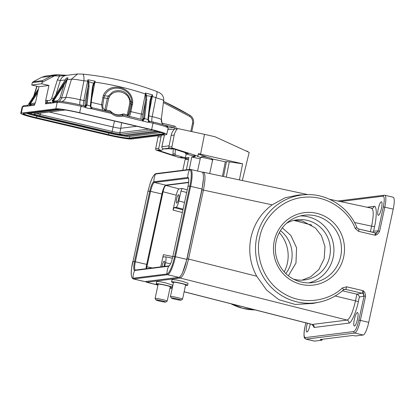 <?xml version="1.0" encoding="UTF-8"?>
<svg xmlns="http://www.w3.org/2000/svg" width="415" height="415" viewBox="0 0 415 415"><rect width="100%" height="100%" fill="white"/><g stroke="black" fill="none" stroke-linecap="round" stroke-linejoin="round"><path stroke-width="0.62" d="M279.295 232.628A33.968 33.044 -97.1 0 1 284.218 271.903M280.436 230.631A30.305 29.486 -97.1 0 1 285.816 273.563M282.33 227.871L290.785 235.336L296.58 247.822L295.978 263.058L288.378 275.804M316.671 213.3A36.494 35.503 -97.1 0 1 343.662 256.994A36.494 35.503 -97.1 0 1 301.295 284.415A36.494 35.503 -97.1 0 1 274.305 240.721A36.494 35.503 -97.1 0 1 316.671 213.3M301.249 282.024A33.968 33.044 82.9 0 0 312.625 282.631A33.968 33.044 82.9 0 0 341.431 250.686A33.968 33.044 82.9 0 0 315.561 215.831A33.968 33.044 82.9 0 0 304.179 215.224A33.968 33.044 82.9 0 0 275.378 247.169A33.968 33.044 82.9 0 0 301.249 282.024M308.833 282.88A33.968 33.044 82.9 0 0 333.93 249.68A33.968 33.044 82.9 0 0 308.029 216.775A33.968 33.044 82.9 0 0 300.444 215.919M293.581 279.171A30.305 29.486 82.9 0 0 294.489 279.399A30.305 29.486 82.9 0 0 304.641 279.943A30.305 29.486 82.9 0 0 330.34 251.438A30.305 29.486 82.9 0 0 307.256 220.344A30.305 29.486 82.9 0 0 297.104 219.8A30.305 29.486 82.9 0 0 286.578 223.275M302.115 280.146L310.768 276.717L318.881 269.491L324.188 258.737L324.976 246.546L321.438 235.72L315.353 227.923L302.312 220.962L294.671 220.215M250.992 237.396C248.232 251.018 250.136 263.961 256.698 276.219L266.658 290.142L278.921 299.718L295.283 304.449L312.967 303.443L319.005 302.213A54.339 52.866 -97.1 0 1 256.776 236.809A54.339 52.866 -97.1 0 1 305.528 194.671L298.328 195.024L285.193 197.742L272.136 204.828C261.154 212.999 254.105 223.851 250.992 237.396M381.338 201.799A6.946 1.51 103.2 0 1 381.458 201.804A6.946 1.51 103.2 0 1 381.406 208.636A6.946 1.51 103.2 0 1 378.407 215.333A6.946 1.51 103.2 0 1 378.288 215.323A6.946 1.51 103.2 0 1 378.34 208.491A6.946 1.51 103.2 0 1 381.338 201.799M357.393 312.531A6.946 1.51 103.2 0 1 357.517 312.537A6.946 1.51 103.2 0 1 357.465 319.368A6.946 1.51 103.2 0 1 354.467 326.065A6.946 1.51 103.2 0 1 354.343 326.06A6.946 1.51 103.2 0 1 354.4 319.223A6.946 1.51 103.2 0 1 357.393 312.531M310.233 323.985A6.946 1.51 103.2 0 1 306.965 332.016A6.946 1.51 103.2 0 1 306.841 332.01A6.946 1.51 103.2 0 1 307.39 323.259M178.543 194.692A4.295 0.934 103.2 0 1 178.616 194.692A4.295 0.934 103.2 0 1 178.585 198.92A4.295 0.934 103.2 0 1 176.733 203.06A4.295 0.934 103.2 0 1 176.655 203.054A4.295 0.934 103.2 0 1 176.691 198.827A4.295 0.934 103.2 0 1 178.543 194.692M162.058 266.715A4.295 0.934 103.2 0 1 164.174 261.128A4.295 0.934 103.2 0 1 164.252 261.134A4.295 0.934 103.2 0 1 163.93 266.482M209.694 173.548L212.599 160.112A6.189 0.488 -167.8 0 0 212.589 160.071L211.624 158.582A4.923 0.384 -167.8 0 0 208.429 157.544A4.923 0.384 -167.8 0 0 202.027 156.507L200.533 157.461A6.189 0.488 -167.8 0 0 200.507 157.498L197.582 171.016M212.589 160.071A6.189 0.488 -167.8 0 0 208.574 158.769A6.189 0.488 -167.8 0 0 200.533 157.461L197.167 156.206L197.903 156.092L198.391 153.623L242.619 163.8L239.419 179.923M160.232 301.269A4.923 0.384 12.2 0 1 156.066 300.009A4.923 0.384 12.2 0 1 161.513 300.761A4.923 0.384 12.2 0 1 165.663 302.084A4.923 0.384 12.2 0 1 160.232 301.269M156.066 300.009L155.101 298.52A6.189 0.488 12.2 0 1 155.091 298.478A6.189 0.488 12.2 0 1 161.938 299.464A6.189 0.488 12.2 0 1 167.183 301.093A6.189 0.488 12.2 0 1 167.157 301.124L165.663 302.084M155.091 298.478L158.177 284.202A6.189 0.488 12.2 0 1 165.025 285.193A6.189 0.488 12.2 0 1 170.269 286.817L167.183 301.093M158.084 284.617A8.207 0.643 12.2 0 1 156.201 283.777A8.207 0.643 12.2 0 1 165.289 285.089A8.207 0.643 12.2 0 1 172.246 287.247A8.207 0.643 12.2 0 1 170.181 287.232M172.246 287.247L172.681 285.214L165.761 282.906L160.47 281.769L156.699 281.469L156.201 283.777M188.394 159.682A6.189 0.488 -167.8 0 0 185.183 159.386A6.189 0.488 -167.8 0 0 185.152 159.417L182.808 170.269M174.616 299.116A4.923 0.384 12.2 0 1 171.416 298.084A4.923 0.384 12.2 0 1 177.828 299.065A4.923 0.384 12.2 0 1 181.013 300.159A4.923 0.384 12.2 0 1 174.616 299.116M171.416 298.084L170.451 296.595A6.189 0.488 12.2 0 1 170.441 296.554A6.189 0.488 12.2 0 1 178.507 297.825A6.189 0.488 12.2 0 1 182.538 299.168A6.189 0.488 12.2 0 1 182.507 299.199L181.013 300.159M170.441 296.554L173.527 282.278A6.189 0.488 12.2 0 1 181.594 283.554A6.189 0.488 12.2 0 1 185.619 284.898L182.538 299.168M173.439 282.693A8.207 0.643 12.2 0 1 171.551 281.852A8.207 0.643 12.2 0 1 182.252 283.544A8.207 0.643 12.2 0 1 187.596 285.323A8.207 0.643 12.2 0 1 185.531 285.307M187.596 285.323L188.037 283.289L182.719 281.386L176.66 280.006L172.049 279.549L171.551 281.852M169.071 148.16L163.546 148.85L170.062 148.71M156.548 91.456C157.352 91.679 157.14 93.759 155.91 97.696L162.182 99.699C163.619 100.306 164.018 100.638 163.375 100.71M65.674 79.244A7.574 7.371 -97.1 0 1 66.301 78.041L68.039 77.823L66.773 79.462L67.168 79.701L61.56 97.935L60.097 97.582L63.972 84.997L68.039 77.823A7.574 7.371 82.9 0 0 67.168 79.701L71.515 79.156L76.142 79.509L83.918 80.806C84.105 76.625 83.706 74.399 82.71 74.129L77.605 73.963L71.515 79.156L65.902 97.39A12.123 0.949 12.2 0 1 80.204 99.745L83.804 100.591L87.892 79.727L95.139 81.2L94.957 82.134C112.055 84.53 128.852 88.473 145.349 93.956L145.504 93.017L152.627 94.916L149.301 112.211M77.605 73.963L66.395 75.369A7.574 7.371 82.9 0 0 60.305 80.557L57.384 79.856L59.511 76.085L59.288 74.861A303.63 295.407 82.9 0 0 57.332 74.747L54.547 75.821L59.511 76.085L66.955 75.297M59.309 74.861L67.017 75.291L55.169 74.819L45.733 76.002L41.614 77.299L54.547 75.821L42.04 82.419L42.605 80.583L51.071 76.116L55.169 74.819M145.504 93.017L145.701 94.029L145.504 93.017M129.081 116.594C129.532 116.542 130.134 114.888 130.886 111.635L141.401 114.104L145.349 93.956L145.701 94.029L145.732 99.859L146.677 99.704L144.591 118.363L144.534 118.674L143.626 118.7L142.288 120.392A1.261 0.275 -76.8 0 0 142.236 119.463A1.261 0.275 -76.8 0 0 142.21 119.463L122.819 114.914M91.3 102.344L101.519 104.746L103.325 95.507C109.321 81.091 132.644 86.569 132.701 102.401L130.886 111.635L129.978 111.246L131.597 104.362L132.499 104.746M91.705 98.697L94.957 82.134L94.63 82.046L95.139 81.2L93.474 83.223L88.794 81.708L87.892 79.727L88.286 81.859L88.136 86.346L86.05 105.005A0.757 0.358 6.4 0 1 86.994 104.85L89.08 86.19L88.794 81.708L88.286 81.859M80.017 104.871A6.313 1.375 -76.8 0 1 80.204 99.745L83.918 80.806L88.577 81.169M150.557 100.819L151.641 96.726L152.627 94.916L151.61 95.958L151.885 96.259L155.91 97.696L152.196 116.636A12.123 0.949 12.2 0 1 161.269 119.541L163.66 100.57C163.894 96.545 161.938 94.651 161.627 94.361L159.837 92.924L156.709 91.466C132.717 82.455 108.082 76.671 82.803 74.129M151.61 95.958L151.283 96.368L146.516 95.668L145.94 93.935M52.15 100.653L65.643 79.343M38.465 88.841L28.977 103.558M102.63 97.738L103.932 97.867L102.821 104.876C102.51 107.495 103.195 109.098 104.876 109.674L104.59 110.743M102.821 104.876L101.519 104.746L102.661 110.177M92.96 87.306L94.454 81.854M103.325 95.507L104.513 95.953L108.325 96L109.446 96.643C114.473 88.125 128.702 91.466 129.739 101.405L130.684 101.244L130.611 103.885L131.597 104.362L131.773 102.349C131.612 87.575 110.162 82.538 104.513 95.953L103.932 97.867L107.309 98.422L108.325 96L112.33 92.208C114.255 90.823 117.212 90.377 121.206 90.864C122.824 91.222 124.376 91.959 125.849 93.085L128.64 96.047L130.684 101.244L131.773 102.349L132.701 102.401M93.878 83.602L93.474 83.223L92.441 86.979L92.939 87.472L93.142 86.273M90.869 106.095A0.757 0.358 -173.6 0 0 90.885 106.048A0.757 0.358 -173.6 0 0 90.356 105.638L90.854 106.23M89.08 86.19A0.757 0.358 -173.6 0 0 88.136 86.346L85.319 100.726C84.836 103.46 84.899 104.907 85.5 105.073L86.045 105.104A0.757 0.368 11.1 0 1 86.974 105.005L86.994 104.85M145.93 95.813L146.516 95.668L146.677 99.704M148.461 119.712L147.953 119.152A0.757 0.358 6.4 0 1 148.482 119.562A0.757 0.358 6.4 0 1 148.466 119.608M147.953 119.152L150.033 100.492L151.283 96.368L151.641 96.726M52.15 100.638L62.411 84.743M52.357 101.068L52.046 100.814L52.357 101.068M52.046 100.814L53.634 100.793L52.964 100.7L52.404 102.946L53.519 100.923M30.694 104.933L29.232 105.851L30.347 103.823L29.792 103.605L30.461 103.698L37.615 92.763M30.347 103.823L30.669 103.74A1.261 0.275 -76.8 0 0 30.611 104.865M29.185 103.968L28.868 103.719L29.185 103.968M144.591 118.363L143.647 118.519L145.732 99.859L142.91 114.239C142.433 116.973 142.495 118.42 143.092 118.586L143.637 118.617A0.757 0.368 11.1 0 1 144.565 118.524L148.446 119.743M128.858 116.433L128.183 115.832L128.178 115.142C128.749 115.095 129.35 113.793 129.978 111.246M86.045 105.104L86.974 105.005L90.869 106.199M150.033 100.492L150.531 100.985L150.733 99.787M51.024 102.531L50.843 102.806M53.452 102.007L58.25 101.405A1.261 1.229 -97.1 0 0 57.208 102.375L45.536 103.838L45.707 100.43L48.949 85.454L41.749 83.768L31.727 85.023L32.308 82.632L42.195 81.397M53.867 102.028L52.114 103.013M31.073 104.808A1.261 0.275 103.2 0 1 31.172 103.854L35.384 102.837M30.279 104.912L34.808 104.341M38.471 88.81L28.863 103.719L29.792 103.605L29.232 105.851L27.494 106.084L28.993 103.532M27.852 105.436L27.494 106.084L22.68 106.702L21.3 113.098L55.828 108.772A20.205 1.587 12.2 0 1 79.659 112.698L81.044 106.297A1.261 0.275 103.2 0 0 81.039 105.104C72.309 102.993 60.019 100.969 58.676 101.426M107.9 101.862L108.59 98.656L107.309 98.422L104.876 109.674L106.157 109.918L107.9 101.862M105.249 110.784L106.157 109.918L110.302 110.893L111.137 111.754L110.966 112.237M91.253 107.335A1.261 1.229 -97.1 0 0 91.819 107.641A1.261 0.275 103.2 0 1 91.84 107.641A1.261 0.275 103.2 0 1 91.891 108.569L90.641 108.554L111.277 113.394A1.261 0.275 -76.8 0 0 111.381 112.532L111.256 112.2L111.827 112.486C114.384 114.67 117.305 115.588 120.589 115.235A11.615 11.304 -97.1 0 1 111.837 112.522M104.398 110.587L105.799 110.525M143.637 118.617L143.626 118.7A1.261 1.229 -97.1 0 1 142.252 119.473L122.799 114.903A1.261 0.275 103.2 0 1 122.902 115.235L122.799 116.096L148.176 122.342L148.274 121.87L149.488 122.083L148.451 119.831M142.288 120.392L143.434 120.941M122.487 114.939L122.072 114.322L123.099 113.897A11.112 10.811 -97.1 0 1 119.977 114.805M129.739 101.405L129.682 103.605L130.611 103.885L128.178 115.142L127.249 114.867L127.991 116.122M111.791 112.475L111.277 113.394C114.696 116.252 118.534 117.149 122.799 116.096L122.176 114.914L122.773 114.903A1.261 0.275 103.2 0 1 122.799 114.903L122.062 114.919A1.261 1.229 82.9 0 0 121.891 114.95L122.773 114.903M127.41 115.598L128.427 116.226M129.682 103.605L127.249 114.867L123.099 113.897M48.949 85.454L38.927 86.709L35.685 101.685L34.357 105.239L28.941 105.918M50.952 103.159L50.666 103.185L50.931 102.65M36.354 118.125C26.264 115.661 21.928 114.146 23.339 113.58L57.867 109.254C59.184 108.823 70.82 110.738 79.166 112.761L151.159 129.651C161.248 132.115 165.59 133.63 164.174 134.195L129.646 138.522C128.328 138.952 116.698 137.038 108.346 135.015L36.354 118.125L36.52 117.741A17.679 1.385 12.2 0 1 23.323 113.606M21.3 113.098A20.205 1.587 -167.8 0 0 20.75 113.337A20.205 1.587 -167.8 0 0 35.861 118.187L107.853 135.077A20.205 1.587 -167.8 0 0 131.69 138.999L166.218 134.673A20.205 1.587 -167.8 0 0 166.763 134.439A20.205 1.587 -167.8 0 0 151.651 129.589L79.659 112.698M27.779 106.064L27.494 106.084L27.758 105.55M91.891 108.569L90.859 106.318M111.5 112.512L111.137 111.754M90.346 105.955C90.709 107.552 91.16 108.434 91.705 108.595M142.449 120.5C143.045 120.615 143.74 120.008 144.534 118.674M122.072 114.322L121.74 114.431L121.891 114.95A11.615 11.304 -97.1 0 1 120.443 115.251M84.66 105.96A1.261 1.229 -97.1 0 0 86.03 105.187L84.852 106.987C85.449 107.101 86.144 106.494 86.937 105.156M147.937 119.473C148.3 121.066 148.757 121.948 149.301 122.109M90.641 108.554L90.584 108.829L85.781 107.703L85.879 107.231L84.852 106.987M26.254 113.233A17.679 1.385 -167.8 0 0 33.625 115.354M121.927 135.674A17.679 1.385 -167.8 0 0 129.713 136.468L161.565 132.478M111.417 112.008A11.112 10.811 82.9 0 0 120.002 114.799A11.112 10.811 82.9 0 0 121.74 114.431M156.963 131.109L124.78 135.145C122.394 135.181 117.678 134.403 110.629 132.816L38.637 115.92C31.934 114.286 29.05 113.279 29.989 112.901M153.223 130.149L120.796 134.211C119.25 134.237 116.184 133.734 111.588 132.696L39.596 115.801C35.228 114.737 33.35 114.084 33.968 113.835L65.056 109.944M111.588 132.696A1.261 0.275 -76.8 0 0 112.143 131.425L113.103 127L49.198 112.003M114.504 121.05L113.103 127A6.541 0.514 -167.8 0 0 120.822 128.266L119.862 132.696A6.541 0.514 12.2 0 1 112.143 131.425L40.151 114.535A6.541 0.514 12.2 0 1 36.598 113.586M136.753 126.274L120.822 128.266L121.533 122.7M34.538 104.886L34.357 105.239A1.261 1.229 -97.1 0 1 34.658 104.653M38.927 86.709L31.727 85.023M41.749 83.768L42.04 82.419M41.624 77.299L33.05 81.817L41.614 77.299L45.738 76.002M42.605 80.583L33.164 81.765L32.308 82.632M147.916 191.429A16.667 1.307 12.2 0 1 147.916 191.403L131.69 267.571A17.352 3.771 -76.8 0 1 132.701 261.808A16.667 1.307 12.2 0 1 132.701 261.782A16.667 1.307 12.2 0 1 134.522 261.58L146.677 264.386L161.892 194.007A8.84 1.925 -76.8 0 1 165.782 185.142L188.669 182.273M146.677 264.386A8.84 1.925 -76.8 0 0 146.013 268.728M144.928 281.603L133.604 278.947A17.928 3.901 -76.8 0 1 133.282 278.932L144.607 281.588A17.928 3.901 -76.8 0 0 144.928 281.603L178.875 277.35A17.928 3.901 -76.8 0 0 186.766 259.365L201.981 188.986A17.928 3.901 -76.8 0 0 201.965 172.043L190.07 169.356A0.757 0.737 82.9 0 0 189.499 169.771A16.667 16.216 82.9 0 0 187.829 177.506A0.757 0.737 82.9 0 0 188.405 178.232L188.493 178.253M162.369 192.052A10.432 2.267 -76.8 0 0 162.104 193.198L162.078 193.188M146.443 265.538L146.464 265.543A10.432 2.267 -76.8 0 0 146.345 266.103M182.138 188.477L179.036 188.867C178.077 189.37 177.153 191.481 176.256 195.2L173.034 210.104L174.144 207.573L176.09 207.329C177.049 206.826 177.973 204.714 178.87 200.995L181.028 191.014L182.138 188.477L187.264 189.816M146.49 268.666L163.054 191.761C163.946 188.037 164.874 185.925 165.829 185.427L188.638 182.569M164.734 266.383L165.518 262.757C166.223 259.059 166.187 257.072 165.398 256.786L163.411 257.03M172.453 258.213L165.398 256.786M163.453 257.03C163.137 256.921 163.121 256.122 163.406 254.644L160.761 266.876M374.999 232.831A2.526 2.459 87 0 0 377.878 230.916L378.112 231.041L374.973 235.206A2.526 0.55 -76.8 0 0 374.968 232.82A2.526 0.55 -76.8 0 0 374.937 232.815L358.669 229.002M343.47 289.841L344.502 289.343L343.444 289.888A2.526 0.482 48.1 0 1 343.392 289.914A54.339 52.866 -97.1 0 1 319.005 302.213C328.218 300.299 336.363 296.191 343.444 289.888L343.444 289.888A2.526 0.482 48.1 0 0 342.334 287.937L346.65 286.827A2.526 0.55 103.2 0 1 345.55 289.359L361.88 293.187A2.526 0.55 -76.8 0 0 362.985 290.656L364.064 296.025L359.338 297.078L358.368 301.57C357.559 305.808 356.029 310.762 353.777 316.432C351.427 321.246 349.814 323.467 348.922 323.103L314.134 327.461L312.199 324.509M305.814 322.86L304.973 326.88C303.692 333.546 303.764 337.125 305.186 337.623A1.261 1.229 82.9 0 0 306.12 339.138A12.626 2.744 103.2 0 1 305.897 339.128L314.295 341.099A12.626 2.744 -76.8 0 0 314.523 341.109L322.05 340.165L320.23 339.527L352.672 335.465L355.655 335.953L363.182 335.009A12.626 2.744 -76.8 0 0 368.738 322.346L393.213 209.15A12.626 2.744 -76.8 0 0 393.202 197.218L384.804 195.247A12.626 2.744 -76.8 0 1 384.814 207.178L393.213 209.15M305.186 337.623L353.85 331.528C355.577 330.636 357.242 326.838 358.851 320.131L360.339 320.375A12.626 2.744 103.2 0 1 354.784 333.043L306.12 339.138L314.523 341.109M146.464 265.543L162.104 193.198M145.369 281.546L146.811 282.221L180.193 278.04L347.096 320.089C350.037 318.621 352.817 312.293 355.432 301.093L356.926 294.183L342.401 290.801M356.926 294.183C358.353 294.681 359.157 295.651 359.338 297.078M384.804 195.247L384.155 195.216A1.261 1.229 -97.1 0 0 383.112 196.186C384.534 196.684 384.606 200.269 383.325 206.935L378.112 231.041L379.601 231.285C378.241 233.858 376.701 235.165 374.973 235.206L358.638 231.373L355.199 228.442L356.942 227.529C356.957 228.017 357.523 228.504 358.638 228.987L358.638 228.987A2.526 0.55 103.2 0 1 358.638 231.373M346.65 286.827L362.985 290.656C364.515 291.444 365.371 293.317 365.553 296.269L360.339 320.375L368.738 322.346M322.05 340.165L322.242 339.278M344.502 289.343L345.55 289.359L343.579 289.774M312.511 324.504L312.651 324.846L312.308 324.447L184.141 291.745M179.311 277.204L180.193 278.04C183.056 276.613 185.837 270.279 188.524 259.043L256.698 276.219M372.737 232.296L373.593 231.139L377.878 230.916M182.678 272.339L187.056 258.804L188.524 259.043L203.433 190.096L272.136 204.828M329.494 199.242L372.079 208.294A2.526 2.459 82.9 0 0 374.164 206.354C375.269 205.747 375.985 207.609 376.317 211.941C376.182 217.501 375.596 222.404 374.563 226.647L371.627 226.17C373.837 214.851 373.723 208.885 371.275 208.263M187.056 258.804L201.965 189.857L203.407 178.995M203.08 172.189C205.492 172.894 205.612 178.865 203.433 190.096L201.965 189.857M245.737 150.821L247.641 151.351L247.579 151.667M242.319 180.546L249.182 152.398L215.037 136.768L204.502 134.335L200.585 154.095M175.358 149.462L175.104 153.866A1.261 1.229 -97.1 0 0 175.965 155.148L185.256 157.85L186.283 153.96M161.435 135.274A12.123 11.796 82.9 0 0 161.077 136.66L158.748 148.383A1.261 1.229 -97.1 0 0 159.593 149.846L160.792 150.235A1.261 1.229 -97.1 0 0 161.892 150.043L163.453 148.85M185.183 152.642A1.261 1.229 82.9 0 0 186.05 153.887L195.335 156.585L191.746 157.036L189.282 169.455M204.502 134.335L177.77 128.562L174.699 128.946A12.123 11.796 82.9 0 0 171.156 135.394L168.832 147.123A1.261 1.229 82.9 0 0 169.673 148.586L170.871 148.975A1.261 1.229 82.9 0 0 171.39 149.021L173.268 148.788L172.956 154.136L175.104 153.866M242.619 163.8L229.277 161.897L226.263 177.101M198.313 154.017L207.438 157.311M211.811 158.862L225.304 161.803L226.466 161.658A7.195 0.54 11.2 0 1 229.277 161.897M177.77 128.562A12.123 11.796 82.9 0 0 174.227 135.01L171.898 146.739A1.261 1.229 -97.1 0 0 172.744 148.202L197.903 156.092M222.435 176.282L225.304 161.803M212.957 159.142L212.283 161.57M185.256 157.85L188.846 157.399L186.382 169.818M200.212 158.862L191.746 157.036M158.364 135.658A12.123 11.796 82.9 0 0 158.006 137.043L155.682 148.767A1.261 1.229 82.9 0 0 156.522 150.23L179.358 157.622L188.56 158.841M182.429 157.238L179.358 157.622M175.965 155.148L173.823 155.418L158.644 150.505A1.261 1.229 82.9 0 0 159.168 150.552L161.31 150.287M195.579 155.594L192.508 155.978M170.871 148.975L173.013 148.705L188.192 153.617L186.05 153.887M173.823 155.418A1.261 1.229 -97.1 0 1 172.956 154.136M230.937 303.754A54.339 52.866 82.9 0 0 243.652 308.553A54.339 52.866 82.9 0 0 255.106 309.922M172.142 288.684L169.984 288.135M157.985 285.074L146.811 282.221L145.966 281.474M193.463 123.577L192.555 123.26L190.801 131.373M166.353 148.897L163.546 148.85A1.261 0.291 -89.1 0 0 163.541 148.85A1.261 0.291 -89.1 0 0 163.546 148.85A1.743 1.696 82.9 0 1 161.907 146.718L164.459 134.896M176.173 129.06C176.339 127.54 175.716 126.534 174.3 126.036L162.011 123.151M163.406 102.572L189.603 116.392C192.026 118.036 193.011 120.324 192.555 123.26M189.603 116.392L189.925 115.339A303.63 295.407 -97.1 0 0 163.552 101.426L189.956 115.344C192.882 117.31 194.059 120.049 193.499 123.561L191.766 131.586M55.932 94.765L60.305 80.557L65.316 79.929M162.026 123.364L161.362 118.773M58.972 101.359A6.313 6.142 82.9 0 0 61.56 97.935L65.902 97.39A6.313 6.142 82.9 0 1 61.731 101.53M66.773 79.462L53.078 100.518M53.213 75.924L55.76 75.359M56.393 75.12L54.889 74.861L57.322 74.747M29.906 103.418L38.066 90.683M37.023 86.263L34.201 95.434M174.3 126.036A1.261 0.275 103.2 0 1 173.745 127.306A1.261 1.229 -97.1 0 1 174.679 128.816L175.26 128.878M167.795 129.677L174.642 129.003M164.444 125.123L173.745 127.306L168.153 128.007M161.253 120.973L161.331 121.486M152.009 121.756A6.313 1.375 103.2 0 1 152.196 116.636L148.892 115.863M141.209 119.224A6.313 1.375 -76.8 0 1 141.401 114.104L142.91 114.239M92.441 86.979L90.356 105.638M62.39 84.769L65.949 78.705M60.097 97.582C59.023 100.212 57.104 101.333 54.344 100.954L53.634 100.793L63.972 84.997L63.251 84.634M53.473 98.588L51.771 98.09C50.967 100.062 49.525 100.907 47.455 100.617A2.526 0.55 103.2 0 0 47.3 102.775M57.384 79.856L51.771 98.09M164.428 134.901L161.871 146.734L169.087 145.821M166.664 126.767C169.621 126.684 162.109 124.064 153.011 122L149.457 121.164M111.381 112.532L111.256 112.2L91.86 107.651M90.869 105.955L92.939 87.472M143.092 118.586A1.261 1.229 -97.1 0 1 142.345 119.484M148.466 119.468L150.531 100.985M84.691 106.878A1.261 0.275 -76.8 0 0 84.639 105.95A1.261 0.275 -76.8 0 0 84.619 105.95L81.06 105.114M85.319 100.726L83.804 100.591A6.313 1.375 -76.8 0 0 83.617 105.711M54.246 101.908A1.261 0.275 103.2 0 1 54.344 100.954M53.841 100.835A1.261 0.275 -76.8 0 0 53.784 101.966M31.172 103.854L30.669 103.74M149.488 122.083A1.261 0.275 103.2 0 0 149.436 121.154A1.261 0.275 103.2 0 0 149.41 121.154A1.261 1.229 -97.1 0 1 148.85 120.848M148.471 119.753L148.726 120.625L149.436 121.154L153.036 122C163.36 124.344 168.464 126.601 167.603 126.58L168.148 128.043A20.205 1.587 12.2 0 0 153.036 123.193A1.261 0.275 -76.8 0 0 153.036 122A1.261 0.275 -76.8 0 0 153.011 122M84.748 105.97A1.261 1.229 82.9 0 0 85.5 105.073M85.039 105.97L81.039 105.104A1.261 0.275 103.2 0 1 81.039 105.104C70.949 102.687 59.641 100.954 58.25 101.405M55.828 108.772L57.208 102.375A20.205 1.587 12.2 0 1 81.044 106.297L85.843 107.428M45.707 100.43L46.957 100.503A2.526 0.55 -76.8 0 0 46.874 102.832M51.133 102.297L46.579 102.868A1.261 1.229 82.9 0 0 45.536 103.838M27.961 105.197L23.722 105.732A1.261 1.229 82.9 0 0 22.68 106.702A20.205 1.587 -167.8 0 0 22.135 106.935L20.75 113.337M46.957 100.503L47.455 100.617M148.238 122.067L153.036 123.193L151.651 129.589M108.59 98.656L109.446 96.643M108.346 135.015L108.512 134.636L36.52 117.741L36.857 116.195M129.646 138.522A0.379 0.368 -97.1 0 1 129.366 138.071A17.679 1.385 12.2 0 1 108.512 134.636L108.849 133.096M164.174 134.195A0.379 0.368 -97.1 0 1 163.894 133.744L129.366 138.071L129.713 136.468M57.867 109.254A0.379 0.368 82.9 0 0 57.991 109.259C61.425 109.181 68.48 110.349 79.161 112.761L151.148 129.646M164.309 133.625A17.679 1.385 12.2 0 1 163.894 133.744L163.966 133.423M122.176 114.914A11.615 11.304 -97.1 0 1 120.589 115.235M110.629 132.816L110.338 133.448C117.429 135.093 122.467 135.918 125.455 135.913A0.633 0.612 -97.1 0 1 124.78 135.145M125.455 135.913L159.059 131.7A0.633 0.612 -97.1 0 1 158.597 131.565M28.791 112.916A0.633 0.612 82.9 0 0 29.465 113.388L29.662 113.041M28.428 112.776C27.26 113.414 30.565 114.67 38.346 116.553L38.637 115.92M33.968 113.835A1.261 1.229 82.9 0 0 34.393 113.86L65.321 109.985M39.596 115.801A1.261 0.275 -76.8 0 0 40.151 114.535L40.463 113.098M120.796 134.211A1.261 1.229 -97.1 0 1 119.862 132.696L148.726 129.081M190.07 169.356L156.118 173.61A0.757 0.737 82.9 0 0 155.552 174.025A16.667 16.216 82.9 0 0 153.882 181.76A0.757 0.737 82.9 0 0 154.458 182.486A8.84 1.925 -76.8 0 0 150.567 191.351L161.892 194.007M188.483 178.227A8.84 1.925 -76.8 0 0 188.405 178.232L154.458 182.486L165.782 185.142M201.981 188.986L189.826 186.179A16.667 1.307 -167.8 0 0 188.005 186.382L188.555 183.28A9.415 2.049 -76.8 0 0 187.829 177.506L153.882 181.76A9.415 2.049 -76.8 0 0 149.737 191.201L150.567 191.351L135.352 261.73A8.84 1.925 -76.8 0 0 135.316 270.066M186.766 259.365L174.611 256.558L189.826 186.179A17.352 3.771 -76.8 0 0 189.499 169.771L155.552 174.025A17.352 3.771 -76.8 0 0 150.209 183.103L147.916 191.403A16.667 1.307 12.2 0 1 149.737 191.201L134.522 261.58A9.415 2.049 -76.8 0 0 134.699 270.487A0.757 0.737 -97.1 0 1 135.264 270.072L169.19 265.823C169.258 265.247 169.123 267.436 171.545 261.305A9.415 2.049 -76.8 0 1 168.646 266.233A0.757 0.737 -97.1 0 1 169.19 265.823L169.211 265.818M178.875 277.35L167.551 274.694A0.757 0.737 -97.1 0 1 166.975 273.967A17.352 3.771 -76.8 0 0 174.611 256.558A16.667 1.307 -167.8 0 0 172.79 256.761L188.005 186.382A16.667 1.307 -167.8 0 0 188.005 186.408M133.282 278.932C131.223 277.78 130.689 273.999 131.69 267.571A17.352 3.771 -76.8 0 0 133.023 278.221A0.757 0.737 -97.1 0 0 133.604 278.947L167.551 274.694A17.928 3.901 -76.8 0 0 175.441 256.703L190.656 186.33A17.928 3.901 -76.8 0 0 190.641 169.387M171.545 261.305L172.79 256.761A16.667 1.307 -167.8 0 0 172.79 256.786M166.975 273.967A16.667 16.216 -97.1 0 1 168.646 266.233L134.699 270.487A16.667 16.216 -97.1 0 0 133.023 278.221L166.975 273.967M314.134 327.461A2.526 2.459 -97.1 0 0 312.308 324.447L347.096 320.089A2.526 2.459 82.9 0 1 348.922 323.103M179.036 188.867L165.829 185.427M165.518 262.757L170.555 263.784M174.144 207.573L182.932 209.86M176.09 207.329L183.082 209.15M184.53 202.468L178.87 200.995M311.722 225.065L293.836 220.407M186.688 192.487L181.028 191.014M173.034 210.104L182.351 212.532M172.832 256.574L163.406 254.644M152.31 267.94L146.822 266.814M176.256 195.2L163.054 191.761M356.884 294.173L361.88 293.187A2.526 2.454 -101.1 0 1 363.758 296.211M353.85 331.528A1.261 1.229 82.9 0 0 354.784 333.043L363.182 335.009M358.851 320.131L364.064 296.025L365.553 296.269M356.879 227.519L356.942 227.529C348.59 207.075 327.087 193.312 305.528 194.671M358.602 228.987A2.526 0.55 103.2 0 1 358.638 228.987L375.606 232.877M305.845 322.865L304.973 326.88M358.368 301.57L335.154 295.983M379.601 231.285L384.814 207.178L383.325 206.935M342.334 287.937C331.466 299.002 305.378 307.105 283.352 293.281C261.051 279.928 255.5 252.429 259.749 237.302C262.14 221.74 278.465 199.376 304.107 197.27C329.697 194.619 349.933 213.59 355.199 228.442M370.424 231.752L371.627 226.17L354.503 222.497M374.563 226.647L373.593 231.139M383.112 196.186L340.274 201.555M307.889 194.609L203.397 172.199L202.364 172.251M366.891 207.267L374.164 206.354M223.519 176.515L226.466 161.658M158.644 150.505L160.792 150.235M159.593 149.846L156.522 150.23M155.682 148.767L158.748 148.383M161.077 136.66L158.006 137.043M172.744 148.202L169.673 148.586M168.832 147.123L171.898 146.739M174.227 135.01L171.156 135.394M186.475 158.556L185.183 159.386M36.785 86.211L33.677 96.249M161.373 118.711L162.047 123.395M163.022 124.656L161.917 123.167L161.269 119.541M161.871 146.734C161.762 147.963 162.317 148.669 163.541 148.85M90.88 106.147L92.97 87.383M150.562 100.897L148.471 119.66M27.66 105.721L28.863 103.719M90.88 106.24L91.129 107.112L91.84 107.641L111.827 112.486M23.722 105.732L22.135 106.935M168.148 128.043L166.763 134.439M142.636 119.484L142.236 119.463M151.153 129.651L164.376 133.537M23.463 113.586L57.991 109.259M61.207 109.41L29.465 113.388M38.346 116.553L110.338 133.448M156.118 173.61C154.416 173.761 152.445 176.92 150.209 183.103M188.555 183.28C189.116 176.712 188.26 178.73 188.452 178.185L188.56 178.237M304.942 326.896C303.427 333.613 304.091 338.142 304.631 338.142L305.897 339.128M384.155 195.216L337.8 201.026M255.111 309.922L242.635 308.314L230.865 303.739M146.459 282.205L157.97 285.141M169.968 288.202L172.126 288.752M184.125 291.812L311.961 324.426M202.676 172.168L202.313 172.215"/></g></svg>
